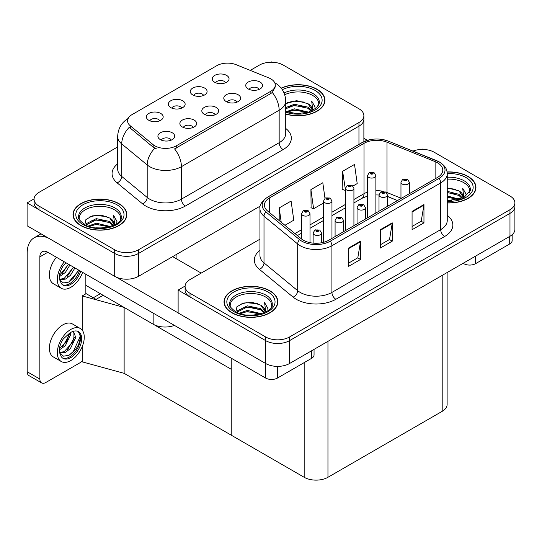 <?xml version="1.0" encoding="UTF-8"?>
<svg xmlns="http://www.w3.org/2000/svg" width="542" height="542" viewBox="0 0 542 542"><rect width="100%" height="100%" fill="white"/><g stroke="black" fill="none" stroke-linecap="round" stroke-linejoin="round"><path stroke-width="0.81" d="M215.154 114.782A5.047 2.913 0 0 0 213.799 113.366A5.047 2.913 0 0 0 208.826 112.628A5.047 2.913 0 0 0 205.31 114.782M216.177 107.411A8.408 4.858 0 0 0 205.398 106.869A8.408 4.858 0 0 0 202.613 112.905A8.408 4.858 0 0 0 204.287 114.281A8.408 4.858 0 0 0 217.843 112.905A8.408 4.858 0 0 0 216.177 107.411M181.658 108.122A5.047 2.913 0 0 0 180.303 106.706A5.047 2.913 0 0 0 175.33 105.968A5.047 2.913 0 0 0 171.814 108.122M182.681 100.751A8.408 4.858 0 0 0 171.909 100.209A8.408 4.858 0 0 0 169.118 106.246A8.408 4.858 0 0 0 170.791 107.621A8.408 4.858 0 0 0 184.348 106.246A8.408 4.858 0 0 0 182.681 100.751M193.189 127.458A5.047 2.913 0 0 0 191.834 126.042A5.047 2.913 0 0 0 186.868 125.304A5.047 2.913 0 0 0 183.345 127.458M194.212 120.094A8.408 4.858 0 0 0 183.44 119.552A8.408 4.858 0 0 0 180.655 125.581A8.408 4.858 0 0 0 182.322 126.957A8.408 4.858 0 0 0 195.886 125.581A8.408 4.858 0 0 0 194.212 120.094M171.231 140.141A5.047 2.913 0 0 0 169.876 138.718A5.047 2.913 0 0 0 164.91 137.98A5.047 2.913 0 0 0 161.387 140.141M172.254 132.77A8.408 4.858 0 0 0 161.482 132.228A8.408 4.858 0 0 0 158.698 138.264A8.408 4.858 0 0 0 160.364 139.633A8.408 4.858 0 0 0 173.921 138.264A8.408 4.858 0 0 0 172.254 132.77M237.111 102.106A5.047 2.913 0 0 0 235.756 100.683A5.047 2.913 0 0 0 230.784 99.945A5.047 2.913 0 0 0 227.267 102.106M238.134 94.735A8.408 4.858 0 0 0 227.362 94.193A8.408 4.858 0 0 0 224.578 100.229A8.408 4.858 0 0 0 226.244 101.598A8.408 4.858 0 0 0 239.801 100.229A8.408 4.858 0 0 0 238.134 94.735M259.069 89.423A5.047 2.913 0 0 0 257.714 88.007A5.047 2.913 0 0 0 252.748 87.269A5.047 2.913 0 0 0 249.225 89.423M260.092 82.059A8.408 4.858 0 0 0 249.32 81.517A8.408 4.858 0 0 0 246.535 87.547A8.408 4.858 0 0 0 248.202 88.922A8.408 4.858 0 0 0 261.766 87.547A8.408 4.858 0 0 0 260.092 82.059M225.574 82.763A5.047 2.913 0 0 0 224.219 81.347A5.047 2.913 0 0 0 219.253 80.609A5.047 2.913 0 0 0 215.73 82.763M226.597 75.399A8.408 4.858 0 0 0 215.824 74.857A8.408 4.858 0 0 0 213.04 80.887A8.408 4.858 0 0 0 214.707 82.262A8.408 4.858 0 0 0 228.27 80.887A8.408 4.858 0 0 0 226.597 75.399M203.616 95.446A5.047 2.913 0 0 0 202.261 94.023A5.047 2.913 0 0 0 197.295 93.285A5.047 2.913 0 0 0 193.772 95.446M204.639 88.075A8.408 4.858 0 0 0 193.867 87.533A8.408 4.858 0 0 0 191.082 93.57A8.408 4.858 0 0 0 192.749 94.938A8.408 4.858 0 0 0 206.306 93.57A8.408 4.858 0 0 0 204.639 88.075M159.694 120.798A5.047 2.913 0 0 0 158.345 119.382A5.047 2.913 0 0 0 153.372 118.644A5.047 2.913 0 0 0 149.856 120.798M160.723 113.434A8.408 4.858 0 0 0 149.944 112.892A8.408 4.858 0 0 0 147.16 118.922A8.408 4.858 0 0 0 148.826 120.297A8.408 4.858 0 0 0 162.39 118.922A8.408 4.858 0 0 0 160.723 113.434M270.837 78.875A15.135 8.74 0 0 0 268.818 77.899L236.177 64.701A15.135 8.74 0 0 0 216.793 65.684L131.997 114.633A15.135 8.74 0 0 0 127.566 120.812A15.135 8.74 0 0 0 130.304 125.825L153.156 144.673A15.135 8.74 0 0 0 176.258 145.839L270.837 91.232A15.135 8.74 0 0 0 275.268 85.053A15.135 8.74 0 0 0 270.837 78.875M174.409 325.376A16.816 9.709 180 0 1 153.149 324.184L85.846 285.322M271.989 62.242L271.352 61.869L270.715 62.242M34.078 198.86L27.1 202.891L114.701 253.466A16.816 9.709 0 0 0 138.481 253.466L358.953 126.178A16.816 9.709 0 0 0 363.878 119.315A16.816 9.709 0 0 1 358.953 126.178L138.481 253.466A16.816 9.709 0 0 1 114.701 253.466L38.99 209.754A16.816 9.709 0 0 1 34.065 202.891L34.065 199.226A16.816 9.709 0 0 0 38.99 206.095L114.701 249.801A16.816 9.709 0 0 0 138.481 249.801L358.953 122.519A16.816 9.709 0 0 0 363.878 115.649A16.816 9.709 0 0 0 358.953 108.786L283.242 65.074A16.816 9.709 0 0 0 259.462 65.074L250.255 70.392M27.1 202.891L27.1 225.777L114.701 276.352A16.816 9.709 0 0 0 138.481 276.352L260.296 206.028M103.129 295.302L96.07 299.374L85.846 293.473M124.132 373.343L124.132 307.429L231.238 369.265L231.238 435.172L124.132 373.343L82.194 361.853L82.194 346.69M100.351 293.696L93.299 297.775L86.164 293.656L82.194 295.939L124.132 307.429M82.194 330.146L82.194 295.939M259.95 239.178L190.012 279.557A16.816 9.709 0 0 0 185.086 286.42L185.086 290.085A16.816 9.709 0 0 0 190.012 296.948L265.722 340.661A16.816 9.709 0 0 0 289.503 340.661L509.975 213.372A16.816 9.709 0 0 0 514.9 206.509A16.816 9.709 0 0 1 509.975 213.372L289.503 340.661A16.816 9.709 0 0 1 265.722 340.661L178.122 290.085L178.122 312.964L265.722 363.54A16.816 9.709 0 0 0 289.503 363.54L509.975 236.258A16.816 9.709 0 0 0 514.9 229.388L514.9 202.843A16.816 9.709 0 0 0 509.975 195.98L434.264 152.268A16.816 9.709 0 0 0 412.97 151.083M423.011 149.429L422.374 149.064L421.737 149.429M185.1 286.054L178.122 290.085M447.116 272.545L447.116 404.461A16.816 9.709 180 0 1 442.191 411.331L327.957 477.285A16.816 9.709 180 0 1 304.17 477.285L231.238 435.172L231.238 358.187M285.729 114.071A26.91 15.535 0 0 0 324.936 100.25A26.91 15.535 0 0 0 317.056 89.267A26.91 15.535 0 0 0 281.169 88.143M118.942 203.643A26.91 15.535 0 0 0 89.62 200.276A26.91 15.535 0 0 0 73.007 214.632A26.91 15.535 0 0 0 80.887 225.614A26.91 15.535 0 0 0 110.216 228.981A26.91 15.535 0 0 0 126.821 214.632A26.91 15.535 0 0 0 118.942 203.643M73.285 216.055A26.91 15.535 0 0 0 73.197 216.461M275.268 85.053L275.268 86.91L272.301 92.452L270.837 93.515L174.558 148.887A19.62 11.328 60 0 1 181.414 166.665A22.425 12.947 180 0 1 149.7 166.665A22.425 12.947 180 0 1 147.187 164.931L121.72 143.935A22.425 12.947 180 0 1 117.668 136.509L117.668 169.009A22.425 12.947 0 0 0 121.72 176.435L147.187 197.43A22.425 12.947 0 0 0 149.7 199.158A22.425 12.947 0 0 0 181.414 199.158L279.157 142.722A22.425 12.947 0 0 0 285.729 133.569L285.729 101.076A22.425 12.947 180 0 1 279.157 110.229A19.62 11.328 -120 0 0 272.301 92.452M156.557 148.887L153.156 147.167L129.287 127.289A19.62 13.123 129.5 0 0 121.72 143.935L121.72 176.435A5.603 3.747 -50.5 0 1 117.133 182.864A28.028 16.185 180 0 1 117.668 163.874M117.668 146.936L38.99 192.363A16.816 9.709 0 0 0 34.065 199.226M126.638 216.461A26.91 15.535 0 0 0 126.543 216.055M324.746 102.079A26.91 15.535 0 0 0 324.658 101.679M447.252 202.945A26.91 15.535 0 0 0 475.957 187.444A26.91 15.535 0 0 0 468.078 176.455A26.91 15.535 0 0 0 447.103 171.95M269.963 290.837A26.91 15.535 0 0 0 240.641 287.47A26.91 15.535 0 0 0 224.029 301.819A26.91 15.535 0 0 0 231.908 312.809A26.91 15.535 0 0 0 261.237 316.176A26.91 15.535 0 0 0 277.843 301.819A26.91 15.535 0 0 0 269.963 290.837M224.313 303.249A26.91 15.535 0 0 0 224.219 303.655M437.516 162.796A17.94 10.359 180 0 1 442.767 170.12A17.94 10.359 180 0 1 437.516 177.444L328.75 240.235A17.94 10.359 180 0 1 301.372 238.853L267.673 211.075A17.94 10.359 180 0 1 264.428 205.133A17.94 10.359 180 0 1 269.686 197.81L364.028 143.339A17.94 10.359 180 0 1 387.002 142.18L435.118 161.631A17.94 10.359 180 0 1 437.516 162.796M439.101 161.882A20.183 11.653 0 0 0 436.405 160.574L388.289 141.123A20.183 11.653 0 0 0 383.438 139.68A20.183 11.653 0 0 0 369.983 139.68A20.183 11.653 0 0 0 362.442 142.424L268.1 196.895A20.183 11.653 0 0 0 265.837 211.814L299.53 239.598A20.183 11.653 0 0 0 330.335 241.156L439.101 178.359A20.183 11.653 0 0 0 439.101 161.882M348.648 248.019L348.648 266.325L360.538 259.462L360.538 241.156L348.648 248.019M348.648 263.08L357.808 257.789L360.491 241.759A4.485 2.588 -120 0 0 360.538 241.156M357.727 257.836L360.538 259.462M412.069 211.4L412.069 229.713L423.959 222.843L423.959 204.537L412.069 211.4M412.069 226.461L421.229 221.177L423.912 205.147A4.485 2.588 -120 0 0 423.959 204.537M421.148 221.224L423.959 222.843M380.355 229.713L380.355 248.019L392.245 241.156L392.245 222.843L380.355 229.713M380.355 244.774L389.515 239.483L392.198 223.453A4.485 2.588 -120 0 0 392.245 222.843M389.434 239.53L392.245 241.156M185.086 286.42A16.816 9.709 0 0 0 190.012 293.283L265.722 336.995A16.816 9.709 0 0 0 289.503 336.995L509.975 209.707A16.816 9.709 0 0 0 514.9 202.843M352.978 186.008L357.198 183.575L354.515 164.443L342.619 171.306L342.815 189.504M284.929 225.296L293.778 220.188L291.095 201.062L279.198 207.925L279.198 220.574M324.976 198.264L322.802 182.749L310.912 189.619L311.101 207.816M310.912 189.619L313.594 208.745L323.554 202.999M313.594 208.745L310.912 207.742M342.619 171.306L345.511 190.317M345.308 190.438L342.619 189.436M279.198 207.925L281.21 222.234M277.66 303.655A26.91 15.535 0 0 0 277.565 303.249M475.768 189.273A26.91 15.535 0 0 0 475.68 188.867M310.004 242.66L310.004 213.69A4.207 2.425 180 0 1 307.409 215.933A4.207 2.425 180 0 1 302.822 215.404A4.207 2.425 180 0 1 301.596 213.69L303.269 210.77A2.805 1.687 57.8 0 1 304.767 210.852A1.402 0.806 0 0 0 304.807 211.969A1.402 0.806 0 0 0 306.786 211.969A1.402 0.806 0 0 0 306.786 210.824A1.402 0.806 0 0 0 304.848 210.804L306.359 211.4L305.403 211.631L304.767 210.852M305.417 211.637L305.417 211.163M304.848 210.804A2.805 1.545 -117.9 0 0 303.54 210.614A2.805 1.545 -117.9 0 0 303.418 210.696M305.383 211.617L305.383 211.184M321.535 242.775L321.535 233.026A4.207 2.425 180 0 1 318.94 235.269A4.207 2.425 180 0 1 314.36 234.74A4.207 2.425 180 0 1 313.127 233.026L314.807 230.106A2.805 1.687 57.8 0 1 316.298 230.194A1.402 0.806 0 0 0 316.338 231.312A1.402 0.806 0 0 0 318.323 231.312A1.402 0.806 0 0 0 318.323 230.167A1.402 0.806 0 0 0 316.386 230.14L317.89 230.736L316.935 230.967L316.298 230.194M316.955 230.973L316.955 230.499M316.386 230.14A2.805 1.545 -117.9 0 0 315.071 229.95A2.805 1.545 -117.9 0 0 314.949 230.032M316.935 230.967L316.921 230.519M475.605 256.095L475.605 263.649L509.697 243.968L509.697 236.414M367.429 140.317L363.878 138.271M512.163 234.706L512.163 240.54A8.408 4.858 180 0 1 509.697 243.968M475.605 263.649A8.408 4.858 180 0 1 463.715 263.649L463.715 262.965M463.119 263.304L463.715 263.649M277.497 366.385L277.497 378.031L311.582 358.35L311.582 350.796M201.19 273.1L172.654 256.623M178.122 312.876L116.151 277.097M39.864 379.061A8.408 4.858 120 0 0 41.605 382.909L28.922 375.586A8.408 4.858 -60 0 1 27.181 371.737L39.864 379.061L39.864 256.854A11.213 6.47 60 0 1 42.188 251.718A11.213 6.47 60 0 1 47.791 252.274L265.607 378.031L265.607 363.472M49.024 238.433A33.631 19.417 -120 0 0 34.146 237.796A33.631 19.417 -120 0 0 27.181 253.195L27.181 371.737M41.605 382.909A8.408 4.858 120 0 0 45.813 382.496L79.898 362.815A8.408 4.858 120 0 0 82.194 360.952M85.846 293.839L85.846 274.245M314.048 349.373L314.048 354.915A8.408 4.858 180 0 1 311.582 358.35M277.497 378.031A8.408 4.858 180 0 1 265.607 378.031M331.961 238.385L331.961 201.007A4.207 2.425 180 0 1 329.367 203.25A4.207 2.425 180 0 1 324.787 202.728A4.207 2.425 180 0 1 323.554 201.007L325.227 198.094A2.805 1.687 57.8 0 1 326.724 198.176A1.402 0.806 0 0 0 326.765 199.293A1.402 0.806 0 0 0 328.75 199.293A1.402 0.806 0 0 0 328.75 198.148A1.402 0.806 0 0 0 326.812 198.128L328.317 198.724L327.361 198.948L327.382 198.48M326.812 198.128A2.805 1.545 -117.9 0 0 325.498 197.938A2.805 1.545 -117.9 0 0 325.376 198.013M327.341 198.941L326.724 198.176M327.361 198.948L327.341 198.501M353.919 225.702L353.919 188.331A4.207 2.425 180 0 1 351.324 190.574A4.207 2.425 180 0 1 346.745 190.046A4.207 2.425 180 0 1 345.511 188.331L347.192 185.411A2.805 1.687 57.8 0 1 348.682 185.5A1.402 0.806 0 0 0 348.723 186.617A1.402 0.806 0 0 0 350.708 186.617A1.402 0.806 0 0 0 350.708 185.472A1.402 0.806 0 0 0 348.77 185.445L350.274 186.042L349.319 186.272L348.682 185.5M349.339 186.279L349.339 185.804M348.77 185.445A2.805 1.545 -117.9 0 0 347.456 185.256A2.805 1.545 -117.9 0 0 347.334 185.337M349.319 186.272L349.305 185.825M375.884 213.026L375.884 175.655A4.207 2.425 180 0 1 373.282 177.898A4.207 2.425 180 0 1 368.702 177.37A4.207 2.425 180 0 1 367.469 175.655L369.149 172.735A2.805 1.687 57.8 0 1 370.64 172.817A1.402 0.806 0 0 0 370.687 173.935A1.402 0.806 0 0 0 372.666 173.935A1.402 0.806 0 0 0 372.666 172.79A1.402 0.806 0 0 0 370.728 172.769L372.239 173.365L371.277 173.596L370.64 172.817M371.297 173.603L371.297 173.128M370.728 172.769A2.805 1.545 -117.9 0 0 369.42 172.58A2.805 1.545 -117.9 0 0 369.298 172.661M371.263 173.582L371.263 173.149M343.499 231.725L343.499 220.35A4.207 2.425 180 0 1 340.898 222.593A4.207 2.425 180 0 1 336.318 222.064A4.207 2.425 180 0 1 335.085 220.35L336.765 217.43A2.805 1.687 57.8 0 1 338.255 217.511A1.402 0.806 0 0 0 338.303 218.629A1.402 0.806 0 0 0 340.281 218.629A1.402 0.806 0 0 0 340.281 217.484A1.402 0.806 0 0 0 338.344 217.464L339.854 218.06L338.892 218.29L338.255 217.511M338.913 218.297L338.913 217.823M338.344 217.464A2.805 1.545 -117.9 0 0 337.036 217.274A2.805 1.545 -117.9 0 0 336.914 217.356M338.892 218.29L338.879 217.843M365.457 219.043L365.457 207.667A4.207 2.425 180 0 1 362.862 209.91A4.207 2.425 180 0 1 358.276 209.388A4.207 2.425 180 0 1 357.049 207.667L358.723 204.754A2.805 1.687 57.8 0 1 360.22 204.835A1.402 0.806 0 0 0 360.261 205.953A1.402 0.806 0 0 0 362.239 205.953A1.402 0.806 0 0 0 362.239 204.808A1.402 0.806 0 0 0 360.301 204.781L361.649 205.154L360.857 205.608L360.87 205.14M360.301 204.781A2.805 1.545 -117.9 0 0 358.994 204.598A2.805 1.545 -117.9 0 0 358.872 204.673M360.837 205.601L360.22 204.835M360.857 205.608L360.837 205.161M387.415 206.367L387.415 194.991A4.207 2.425 180 0 1 384.82 197.234A4.207 2.425 180 0 1 380.24 196.705A4.207 2.425 180 0 1 379.007 194.991L380.68 192.071A2.805 1.687 57.8 0 1 382.178 192.159A1.402 0.806 0 0 0 382.218 193.277A1.402 0.806 0 0 0 384.203 193.277A1.402 0.806 0 0 0 384.203 192.132A1.402 0.806 0 0 0 382.266 192.105L383.77 192.701L382.815 192.932L382.178 192.159M382.835 192.938L382.835 192.464M382.266 192.105A2.805 1.545 -117.9 0 0 380.951 191.915A2.805 1.545 -117.9 0 0 380.83 191.997M382.794 192.918L382.794 192.485M409.373 193.69L409.373 182.315A4.207 2.425 180 0 1 406.778 184.558A4.207 2.425 180 0 1 402.198 184.029A4.207 2.425 180 0 1 400.965 182.315L402.645 179.395A2.805 1.687 57.8 0 1 404.136 179.477A1.402 0.806 0 0 0 404.183 180.594A1.402 0.806 0 0 0 406.161 180.594A1.402 0.806 0 0 0 406.161 179.449A1.402 0.806 0 0 0 404.224 179.429L405.734 180.025L404.772 180.256L404.136 179.477M404.793 180.262L404.793 179.788M404.224 179.429A2.805 1.545 -117.9 0 0 402.916 179.239A2.805 1.545 -117.9 0 0 402.787 179.321M404.772 180.256L404.759 179.808M56.409 257.254A19.058 11.003 120 0 0 53.326 283.703L61.253 288.283A19.058 11.003 120 0 0 70.778 287.335A19.058 11.003 120 0 0 82.614 272.382M64.335 261.827A19.058 11.003 120 0 0 61.253 288.283M59.789 273.534L59.505 277.85L61.056 283.08A15.413 8.902 120 0 0 63.075 285.126A15.413 8.902 120 0 0 70.778 284.36A15.413 8.902 120 0 0 80.697 271.278M62.499 284.74A15.413 8.902 120 0 0 69.593 283.676A15.413 8.902 120 0 0 79.511 270.587M78.956 270.268L68.692 282.111L63.549 282.951L59.877 280.322M69.898 265.038L65.379 272.443L59.484 276.596M68.638 264.313L59.559 275.275M74.931 267.944L70.413 275.35L65.514 279.076L59.769 279.862M73.671 267.22L64.254 278.351L59.674 279.347M61.056 283.08L59.159 277.057C59.539 273.243 60.914 269.469 63.292 265.743L65.914 262.741M78.488 269.997L73.346 278.195L69.329 281.793M73.455 267.091L67.167 276.488M68.421 264.184L62.134 273.581M80.311 328.499L72.384 323.926A19.058 11.003 120 0 0 62.852 324.868A19.058 11.003 120 0 0 50.399 341.663A19.058 11.003 120 0 0 53.326 356.934L61.253 361.514A19.058 11.003 120 0 0 70.778 360.572A19.058 11.003 120 0 0 83.231 343.777A19.058 11.003 120 0 0 80.311 328.499A19.058 11.003 120 0 0 70.778 329.448A19.058 11.003 120 0 0 58.333 346.243A19.058 11.003 120 0 0 61.253 361.514M78.102 331.453L80.236 335.464C80.304 343.77 76.456 350.396 68.692 355.342L63.549 356.182L59.877 353.56M70.778 357.598A15.413 8.902 120 0 0 80.853 344.007A15.413 8.902 120 0 0 78.488 331.657A15.413 8.902 120 0 0 70.778 332.422A15.413 8.902 120 0 0 69.525 333.235L63.292 338.974C60.914 342.7 59.539 346.474 59.159 350.288L61.056 356.311A15.413 8.902 120 0 0 63.075 358.357A15.413 8.902 120 0 0 70.778 357.598M62.499 357.977A15.413 8.902 120 0 0 69.593 356.907A15.413 8.902 120 0 0 80.236 335.464M70.643 332.503L70.697 334.61L65.379 345.674L59.484 349.827M69.464 333.262L66.483 341.887L59.559 348.513M72.35 331.65L73.746 332.083L75.731 337.517L70.413 348.581L65.514 352.314L59.769 353.099M73.068 331.792L73.156 341.758L64.254 351.589L59.674 352.578M61.056 356.311L59.505 351.087L59.789 346.765M79.891 333.994L80.026 336.853L73.346 351.426L69.329 355.03M74.389 337.578L68.312 348.52L67.167 349.719M69.356 334.671L63.279 345.613L62.134 346.812M284.726 94.728A20.738 11.971 180 0 1 312.693 95.446A20.738 11.971 180 0 1 318.649 105.209M281.291 88.292A26.626 15.372 180 0 1 316.853 89.383A26.626 15.372 180 0 1 324.658 100.25A26.626 15.372 180 0 1 285.729 113.888M285.729 103.63L296.542 100.649L307.937 103.685L312.036 109.68M294.076 113.447L300.464 113.576M286.251 111.72L294.401 108.834L308.574 112.133M287.375 112.099L294.401 109.979L307.355 112.479M285.729 107.601L294.401 104.26L307.937 107.12L311.528 111.035M285.729 108.746L294.401 105.405L307.937 108.258L311.027 111.245M311.799 110.914A14.017 8.089 0 0 0 312.043 109.403A14.017 8.089 0 0 0 307.937 103.685M312.829 110.412L311.664 101.022L315.078 106.93L314.943 108.156M311.664 101.022L315.071 107.153M287.274 102.702L293.615 101.137L304.97 102.153M289.53 106.51L293.615 105.717L304.563 106.611M289.53 111.083L293.615 110.29L304.563 111.191M447.252 179.172A20.738 11.971 180 0 1 463.715 182.634A20.738 11.971 180 0 1 469.67 192.403M447.13 172.112A26.626 15.372 180 0 1 467.882 176.57A26.626 15.372 180 0 1 475.68 187.444A26.626 15.372 180 0 1 447.252 202.783M447.252 187.844L458.959 190.872L463.058 196.875M447.252 200.486L451.486 200.77M447.252 195.913L459.596 199.32M447.252 197.058L458.376 199.673M447.252 191.333L458.959 194.307L462.55 198.23M447.252 192.478L458.959 195.452L462.048 198.44M462.821 198.108A14.017 8.089 0 0 0 463.064 196.597A14.017 8.089 0 0 0 458.959 190.872M463.85 197.606L462.685 188.209L466.1 194.117L465.964 195.35M462.685 188.209L466.093 194.341M447.252 188.155L455.991 189.348M447.252 192.735L455.585 193.806M447.252 197.308L455.585 198.379M79.295 219.591A20.738 11.971 180 0 1 90.948 207.491A20.738 11.971 180 0 1 114.579 209.822A20.738 11.971 180 0 1 120.534 219.591M118.745 203.758A26.626 15.372 180 0 1 126.543 214.632A26.626 15.372 180 0 1 110.107 228.832A26.626 15.372 180 0 1 81.09 225.499A26.626 15.372 180 0 1 73.285 214.632A26.626 15.372 180 0 1 89.728 200.425A26.626 15.372 180 0 1 118.745 203.758M84.857 224.659L85.921 219.551L92.303 215.872L101.53 215.208L109.823 218.06L113.922 224.063M95.961 227.83L102.357 227.958M88.143 226.102L96.286 223.216L110.46 226.509M89.261 226.475L96.286 224.361L109.24 226.861M85.914 225.187L86.381 223.595L96.286 218.636L109.823 221.495L113.413 225.418M86.144 225.289L86.381 224.74L96.286 219.781L109.823 222.64L112.912 225.628M113.684 225.296A14.017 8.089 0 0 0 113.928 223.785A14.017 8.089 0 0 0 109.823 218.06M114.721 224.794L113.556 215.398L116.964 221.305L116.828 222.538M113.556 215.398L116.957 221.529M89.159 217.085L95.5 215.52L106.855 216.536M91.415 220.885L95.5 220.093L106.456 220.994M91.415 225.465L95.5 224.673L106.456 225.567M230.316 306.779A20.738 11.971 180 0 1 241.969 294.685A20.738 11.971 180 0 1 265.607 297.016A20.738 11.971 180 0 1 271.556 306.779M269.767 290.952A26.626 15.372 180 0 1 277.565 301.819A26.626 15.372 180 0 1 261.129 316.027A26.626 15.372 180 0 1 232.112 312.693A26.626 15.372 180 0 1 224.313 301.819A26.626 15.372 180 0 1 240.75 287.619A26.626 15.372 180 0 1 269.767 290.952M235.878 311.846L236.942 306.745L243.324 303.066L252.552 302.402L260.844 305.254L264.943 311.25M246.983 315.024L253.378 315.146M239.164 313.29L247.308 310.41L261.481 313.703M240.282 313.669L247.308 311.555L260.262 314.055M236.935 312.375L237.403 310.79L247.308 305.83L260.844 308.689L264.435 312.605M237.166 312.483L237.403 311.935L247.308 306.975L260.844 309.834L263.94 312.822M264.706 312.483A14.017 8.089 0 0 0 264.95 310.972A14.017 8.089 0 0 0 260.844 305.254M265.743 311.982L264.577 302.592L267.985 308.5L267.85 309.726M264.577 302.592L267.978 308.723M240.181 304.279L246.522 302.707L257.877 303.723M242.437 308.08L246.522 307.287L257.477 308.181M242.437 312.653L246.522 311.86L257.477 312.761M153.149 324.184L153.149 313.107M358.953 144.375L358.953 122.519M138.481 276.352L138.481 249.801M114.701 276.352L114.701 249.801M176.936 259.096L176.936 254.151M130.304 125.825L130.304 128.319M153.156 144.673L153.156 147.167M176.258 145.839L176.258 148.115M270.837 91.232L270.837 93.515M265.722 363.54L265.722 336.995M289.503 363.54L289.503 336.995M509.975 236.258L509.975 209.707M442.191 411.331L442.191 275.39M327.957 477.285L327.957 341.345M304.17 477.285L304.17 362.625M185.378 206.028A5.603 3.238 60 0 1 181.414 199.158L181.414 166.665L279.157 110.229L279.157 142.722A5.603 3.238 60 0 0 283.127 149.592L185.378 206.028A28.028 16.185 180 0 1 145.737 206.028A28.028 16.185 180 0 1 142.6 203.867L117.133 182.864M154.829 148.203A19.62 13.123 129.5 0 0 147.187 164.931L147.187 197.43A5.603 3.747 -50.5 0 1 142.6 203.867M285.729 128.44A28.028 16.185 180 0 1 283.127 149.592M38.99 206.095L38.99 209.754M447.252 215.337A28.028 16.185 180 0 1 444.65 236.488L335.884 299.279A5.603 3.238 60 0 1 331.921 292.416L440.687 229.618A22.425 12.947 0 0 0 447.252 220.465L447.252 173.779A22.425 12.947 180 0 1 440.687 182.932A5.603 3.238 -120 0 0 439.101 178.359M335.884 299.279A28.028 16.185 180 0 1 296.244 299.279A28.028 16.185 180 0 1 293.107 297.118L259.408 269.34A28.028 16.185 180 0 1 259.95 250.35M300.207 292.416A22.425 12.947 0 0 0 331.921 292.416L331.921 245.729A22.425 12.947 180 0 1 297.693 244.002L264.001 216.217A22.425 12.947 180 0 1 259.95 208.792L259.95 255.478A22.425 12.947 0 0 0 264.001 262.904L297.693 290.688A22.425 12.947 0 0 0 300.207 292.416M436.757 160.717A5.603 2.622 112 0 0 436.581 160.628A5.603 2.622 112 0 0 436.405 160.574M369.983 139.68L362.015 142.607A5.603 3.238 60 0 1 362.442 142.424M268.1 196.895A5.603 3.238 -120 0 0 267.673 197.071C261.827 201.299 259.252 205.208 259.95 208.792M265.837 211.814A5.603 3.747 129.5 0 0 264.001 216.217L264.001 262.904A5.603 3.747 -50.5 0 1 259.408 269.34M299.53 239.598A5.603 3.747 129.5 0 0 297.693 244.002L297.693 290.688A5.603 3.747 -50.5 0 1 293.107 297.118M330.335 241.156A5.603 3.238 60 0 1 331.921 245.729L440.687 182.932L440.687 229.618A5.603 3.238 60 0 0 444.65 236.488M190.012 293.283L190.012 296.948M269.686 197.81L269.686 212.728M435.118 161.631L435.118 178.826M387.002 142.18L387.002 192.532A17.94 10.359 0 0 0 385.701 192.051M400.965 198.176L387.002 192.532A10.088 4.722 -68 0 0 387.042 193.467M383.302 191.38A17.94 10.359 0 0 0 375.884 190.669M367.469 192.132A17.94 10.359 0 0 0 364.028 193.69L353.919 199.524M364.028 143.339L364.028 193.69A10.088 5.826 60 0 1 361.934 198.311L353.919 202.938M345.511 204.381L331.961 212.2M323.554 217.057L310.004 224.883M301.596 229.733L294.956 233.568M397.496 200.547L389.007 197.112A10.088 4.722 -68 0 1 387.415 195.249M380.355 230.289L392.198 223.453M412.069 211.983L423.912 205.147M348.648 248.602L360.491 241.759M47.791 252.274L39.864 256.854M284.076 93A21.314 12.303 180 0 1 313.1 93.603A21.314 12.303 180 0 1 319.292 103.19L316.562 107.865L308.439 112.174L296.901 113.637L285.729 111.53M282.307 89.701A24.105 13.916 180 0 1 315.071 90.412A24.105 13.916 180 0 1 317.063 108.786A24.105 13.916 180 0 1 285.729 112.221M447.252 177.234A21.314 12.303 180 0 1 464.121 180.798A21.314 12.303 180 0 1 470.314 190.384L463.925 197.566L447.252 200.804M447.252 173.562A24.105 13.916 180 0 1 466.093 177.6A24.105 13.916 180 0 1 470.957 193.243A24.105 13.916 180 0 1 447.252 201.319M78.658 217.572A21.314 12.303 180 0 1 91.056 205.493A21.314 12.303 180 0 1 114.985 207.986A21.314 12.303 180 0 1 121.178 217.572C123.122 224.767 96.666 232.884 84.274 224.334C79.491 220.316 77.614 218.06 78.658 217.572M116.957 204.788A24.105 13.916 180 0 1 116.957 224.469A24.105 13.916 180 0 1 82.872 224.469A24.105 13.916 180 0 1 82.872 204.788A24.105 13.916 180 0 1 116.957 204.788M229.679 304.76A21.314 12.303 180 0 1 242.078 292.687A21.314 12.303 180 0 1 266.014 295.18A21.314 12.303 180 0 1 272.199 304.76C274.144 311.962 247.687 320.078 235.296 311.521C230.513 307.504 228.636 305.254 229.679 304.76M267.985 291.982A24.105 13.916 180 0 1 267.985 311.664A24.105 13.916 180 0 1 233.893 311.664A24.105 13.916 180 0 1 233.893 291.982A24.105 13.916 180 0 1 267.985 291.982M363.878 141.645L363.878 115.649M285.729 101.076C285.349 93.014 281.806 86.964 275.099 82.94L274.719 82.73M128.298 118.373C121.591 122.404 118.048 128.447 117.668 136.509M447.252 173.779C446.886 169.924 446.567 166.753 439.528 162.058L388.458 141.177L383.438 139.68M362.015 142.607L267.673 197.071M389.007 197.112L387.415 196.529M379.007 211.217L379.007 194.991L375.884 194.93M367.469 196.096L361.934 198.311M345.511 207.789L331.961 215.614M323.554 220.472L310.004 228.29M301.596 233.148L297.389 235.574M310.004 213.69L308.188 210.689L303.54 210.614M301.596 239.036L301.596 213.69M321.535 233.026L319.726 230.025L315.071 229.95M313.127 243.134L313.127 233.026M34.146 237.796L41.029 233.819M331.961 201.007L330.153 198.013L325.498 197.938M323.554 242.328L323.554 201.007M353.919 188.331L352.11 185.33L347.456 185.256M345.511 230.56L345.511 188.331M375.884 175.655L374.068 172.654L369.42 172.58M367.469 217.877L367.469 175.655M343.499 220.35L341.684 217.349L337.036 217.274M335.085 236.576L335.085 220.35M365.457 207.667L363.641 204.673L358.994 204.598M357.049 223.9L357.049 207.667M387.415 194.991L385.606 191.99L380.951 191.915M409.373 182.315L407.564 179.314L402.916 179.239M400.965 198.541L400.965 182.315M324.658 100.25L324.658 102.485M475.68 187.444L475.68 189.68M126.543 214.632L126.543 216.868M73.285 214.632L73.285 216.868M277.565 301.819L277.565 304.055M224.313 301.819L224.313 304.055"/></g></svg>
